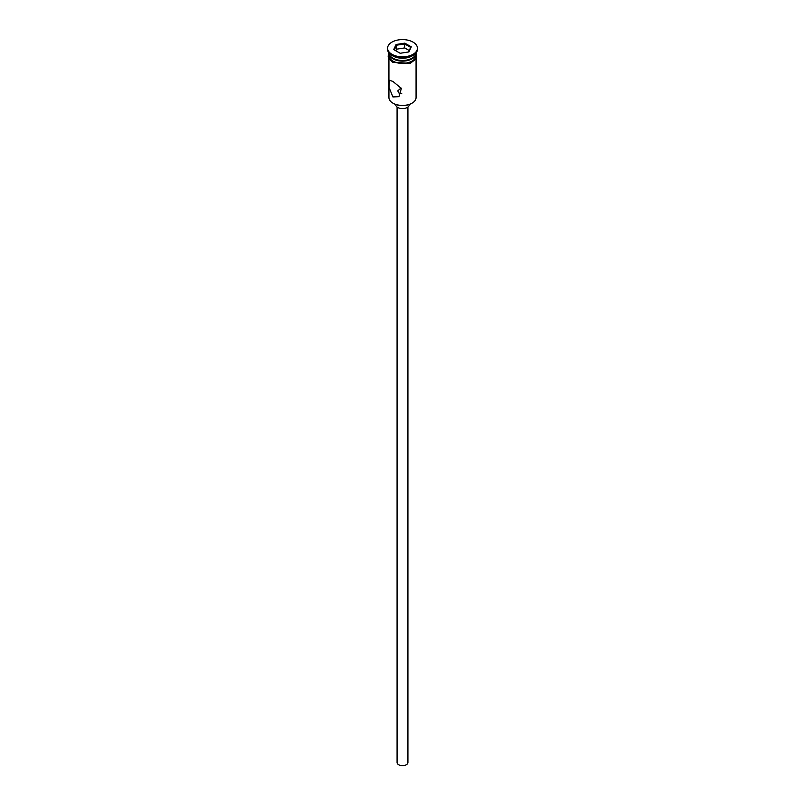 <?xml version="1.0" encoding="UTF-8"?>
<svg xmlns="http://www.w3.org/2000/svg" width="805" height="805" viewBox="0 0 805 805"><rect width="100%" height="100%" fill="white"/><g stroke="black" fill="none" stroke-linecap="round" stroke-linejoin="round"><path stroke-width="1.21" d="M411.898 103.251A13.021 7.517 180 0 1 411.707 103.362A13.021 7.517 180 0 1 393.293 103.362L392.91 103.141A13.564 7.829 0 0 0 412.09 103.141A13.564 7.829 0 0 0 416.064 97.606L416.064 58.946M401.041 87.987L397.75 90.895L399.139 93.34L401.786 93.762M407.924 107.035L407.924 762.536A5.424 3.129 180 0 1 404.573 765.424A5.424 3.129 180 0 1 398.666 764.75A5.424 3.129 180 0 1 397.076 762.536L397.076 107.035M409.282 104.459L409.282 104.69A6.782 3.914 180 0 1 405.096 108.303A6.782 3.914 180 0 1 397.7 107.457A6.782 3.914 180 0 1 395.718 104.69L395.718 104.459M392.91 81.436L389.419 80.238L388.986 87.322L392.91 96.942L398.918 96.681L401.363 88.439L392.91 81.436M388.946 52.919A13.564 7.829 0 0 0 392.91 58.171L393.484 58.503A12.749 7.366 0 0 0 411.516 58.503A12.749 7.366 0 0 0 411.798 58.342M393.484 58.503L392.91 58.171A13.564 7.829 0 0 0 412.09 58.171A13.564 7.829 0 0 0 416.054 52.919M387.577 48.209L387.577 49.316A14.923 8.614 0 0 0 391.954 55.404L392.91 55.958A13.564 7.829 0 0 0 412.09 55.958L413.046 55.404A14.923 8.614 0 0 0 417.423 49.316L417.423 48.209A14.923 8.614 0 0 0 413.046 42.122A14.923 8.614 0 0 0 396.795 40.25A14.923 8.614 0 0 0 387.577 48.209A14.923 8.614 0 0 0 391.954 54.297A14.923 8.614 0 0 0 408.205 56.169A14.923 8.614 0 0 0 417.423 48.209M392.91 55.958L391.954 55.404A14.923 8.614 0 0 0 413.046 55.404M388.946 52.969A13.564 7.829 0 0 0 388.936 53.301L388.936 55.515A13.564 7.829 0 0 0 392.91 61.059A13.564 7.829 0 0 0 407.692 62.75A13.564 7.829 0 0 0 416.064 55.515L416.064 53.301A13.564 7.829 0 0 0 416.054 52.969M388.936 53.301A13.564 7.829 0 0 0 392.91 58.835A13.564 7.829 0 0 0 407.692 60.536A13.564 7.829 0 0 0 416.064 53.301M393.293 103.362L392.91 103.141A13.564 7.829 0 0 1 388.936 97.606L388.936 58.946M396.08 44.496L404.855 43.138L411.275 46.851L408.92 51.912L400.145 53.271L393.726 49.568L396.08 44.496L396.523 45.201L394.329 49.92M396.523 49.186L396.523 45.201L404.694 43.933L404.694 47.918L396.523 49.186L395.788 50.755M408.538 51.973L410.671 47.384L404.694 43.933L404.855 43.138M409.212 50.534L404.694 47.918M410.671 47.384L411.275 46.851M388.936 54.408A13.695 7.909 0 0 0 392.81 61.11A13.695 7.909 0 0 0 408.618 62.599A13.695 7.909 0 0 0 416.064 54.408M411.516 58.503L412.09 58.171M416.064 53.19L416.074 58.936L410.198 63.343L392.478 62.247L388.503 58.041L388.121 56.078L388.936 53.19"/></g></svg>
